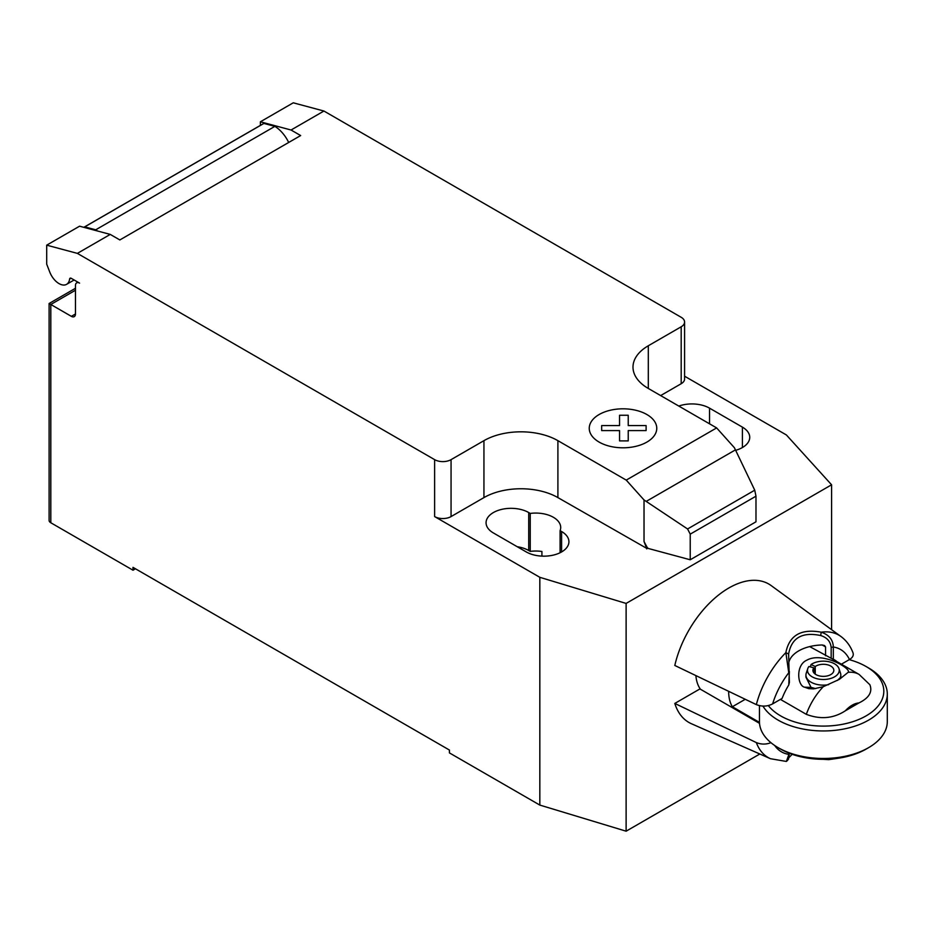 <?xml version="1.0" encoding="UTF-8"?>
<svg xmlns="http://www.w3.org/2000/svg" width="934" height="934" viewBox="0 0 934 934"><rect width="100%" height="100%" fill="white"/><g stroke="black" fill="none" stroke-linecap="round" stroke-linejoin="round"><path stroke-width="1.4" d="M75.467 290.24L50.81 304.484L49.105 303.503L49.105 520.378A5.814 3.351 0 0 0 50.81 522.76L50.81 304.484L71.358 316.346A5.814 3.351 -120 0 0 74.265 316.626A5.814 3.351 -120 0 0 75.467 313.976L75.467 285.5A5.814 3.351 60 0 1 76.67 282.839A5.814 3.351 60 0 1 79.577 283.13L71.241 278.32A2.323 1.343 -120 0 0 70.085 278.204A2.323 1.343 -120 0 0 69.618 279.021A15.107 8.721 60 0 1 66.583 284.345A15.107 8.721 60 0 1 59.029 283.597A15.107 8.721 60 0 1 49.771 272.074L46.7 264.147L46.7 245.163L77.37 253.383L110.247 234.411L79.577 226.191L46.7 245.163M735.443 449.873L754.742 490.187L755.98 496.188L690.226 534.143L687.576 528.971L644.028 499.97L626.235 480.111L716.635 427.912L734.439 447.771L735.443 449.873L646.188 501.406M687.576 528.971L754.742 490.187M755.98 496.188L755.98 521.802L690.226 559.77L690.226 534.143M690.226 559.77L647.636 548.293L644.028 541.522L644.028 499.97M644.028 541.522L646.667 548.328L647.636 547.768M626.235 480.111L557.902 440.661L557.902 497.6L646.667 548.328M323.935 111.029L293.264 102.81L260.388 121.794L291.058 130.013L323.935 111.029L681.19 317.291A11.628 6.713 180 0 1 684.587 322.032A11.628 6.713 180 0 1 681.19 326.783L648.313 345.767A52.304 30.192 0 0 0 632.995 367.109A52.304 30.192 0 0 0 648.313 388.462L716.635 427.912M291.058 130.013L300.655 135.558L119.844 239.945L110.247 234.411M557.902 440.661A52.304 30.192 0 0 0 483.94 440.661L451.064 459.645A11.628 6.713 180 0 1 434.625 459.645L77.37 253.383M288.688 142.47A25.568 14.769 -120 0 0 274.876 126.37L263.89 123.428L84.725 226.869L95.712 229.811L274.876 126.37M95.712 229.811A25.568 14.769 60 0 1 97.451 230.978M263.89 123.428A17.431 10.064 -120 0 0 263.178 123.778L84.013 227.219A17.431 10.064 60 0 1 84.725 226.869M260.388 125.389L260.388 121.794M646.667 548.853L647.636 548.293M557.902 497.6A52.304 30.192 0 0 0 483.94 497.6L451.064 516.584A11.628 6.713 180 0 1 434.625 516.584L434.625 459.645M684.587 376.204L786.393 434.964L831.587 484.793L626.119 603.422L539.829 577.317L434.625 516.584M684.587 322.032L684.587 378.982A11.628 6.713 180 0 1 681.19 383.722L660.642 395.584M560.096 530.664A24.984 14.43 0 0 0 560.704 527.5A24.984 14.43 0 0 0 530.243 513.42L528.726 512.556A24.984 14.43 0 0 0 501.5 509.427A24.984 14.43 0 0 0 486.065 522.748A24.984 14.43 0 0 0 493.386 532.952L526.262 551.936A24.984 14.43 0 0 0 553.5 555.065A24.984 14.43 0 0 0 568.923 541.732A24.984 14.43 0 0 0 561.603 531.528L560.096 530.664L560.096 552.741M735.653 450.316A24.984 14.43 0 0 0 749.733 437.346A24.984 14.43 0 0 0 742.413 427.142L709.548 408.158A24.984 14.43 0 0 0 678.796 406.068M50.81 522.76L133.002 570.207L133.002 567.358L449.417 750.049L449.417 752.897L539.829 805.085L626.119 831.19L759.821 753.995M530.243 513.42L530.243 551.387A24.984 14.43 180 0 1 541.918 551.48L541.918 556.115M539.829 577.317L539.829 805.085M517.261 546.74A24.984 14.43 180 0 1 528.726 550.511L530.243 551.387M135.465 568.783L133.002 570.207M831.587 484.793L831.587 629.679M626.119 603.422L626.119 831.19M759.517 723.348L699.916 688.93L674.803 703.43A79.904 46.14 -60 0 0 691.452 723.745L770.468 758.712A70.669 40.804 120 0 1 756.353 742.588L674.803 703.43M792.172 754.31L789.032 757.497M789.323 753.248L786.37 761.444L770.468 758.712M788.611 758.455L789.382 753.119M788.763 753.026L788.763 754.368A59.087 34.114 -60 0 1 774.73 745.519M770.924 742.682C766.02 744.561 761.163 744.526 756.353 742.588M756.353 704.621C762.074 706.793 767.491 706.548 772.628 703.886A59.087 34.114 -60 0 1 788.763 672.749L785.856 652.609A70.669 40.804 120 0 0 756.353 704.621L674.803 665.475A79.904 46.14 -60 0 1 716.845 596.417A79.904 46.14 -60 0 1 771.204 585.606L840.997 636.544A70.669 40.804 120 0 0 821.231 632.19C801.103 628.489 789.312 635.295 785.856 652.609L788.611 654.069C791.495 637.852 802.189 631.676 820.682 635.54C826.987 637.478 830.478 641.413 831.167 647.379L831.167 658.26A52.619 41.283 -26.5 0 1 833.326 659.276A47.074 27.179 -60 0 1 834.576 659.929A47.074 27.179 -60 0 1 837.051 661.692M831.155 658.272L809.673 646.597M772.628 703.886L782.097 698.422A47.074 27.179 -60 0 1 788.763 685.007A52.619 11.873 -80.6 0 1 789.382 682.38L788.611 654.069M825.551 646.912L824.547 645.546L822.224 644.985L825.551 646.912L825.551 655.761M788.81 662.463A34.873 20.128 180 0 1 822.224 644.985M820.682 635.54L821.231 632.19C829.03 634.828 833.058 639.778 833.326 647.017A59.087 34.114 -60 0 1 849.461 659.532C852.602 657.664 853.793 655.446 853.034 652.889C850.5 646.094 846.484 640.654 840.997 636.544M788.763 685.007L789.382 671.499M831.167 647.379L833.326 647.017L833.326 659.276M841.394 664.191L849.461 659.532M848.119 672.352C852.1 669.024 822.772 651.325 806.929 660.128C795.243 665.101 797.543 685.988 804.606 687.191L808.786 688.673L813.677 688.848L823.286 686.688A46.782 27.016 120 0 0 806.322 714.335C820.472 719.694 833.478 718.515 845.375 710.774L858.906 702.952C869.029 698.002 872.683 691.919 869.869 684.727L859.093 674.418A46.782 27.016 120 0 0 848.119 672.352L839.421 679.333L823.286 686.688M762.95 706.104A63.932 36.905 0 0 0 778.174 720.149A63.932 36.905 0 0 0 847.839 728.146A63.932 36.905 0 0 0 887.3 694.055L887.3 721.573A63.932 36.905 180 0 1 868.573 747.667A63.932 36.905 180 0 1 778.174 747.667L780.637 749.091A60.441 34.897 0 0 0 866.11 749.091L868.573 747.667M887.3 694.055A63.932 36.905 0 0 0 868.573 667.95L866.11 666.526A60.441 34.897 180 0 1 866.11 715.876A60.441 34.897 180 0 1 780.637 715.876A60.441 34.897 180 0 1 768.297 705.567M849.239 659.661A60.441 34.897 180 0 1 866.11 666.526L868.573 667.95M745.25 699.297L732.349 706.746A46.782 27.016 -60 0 1 728.648 691.335M759.459 722.391L732.349 706.746M815.697 688.615L811.051 687.377L805.937 677.162L805.937 675.072A17.431 10.064 180 0 1 806.252 673.169L807.782 668.592A15.878 9.165 180 0 1 808.937 666.502L813.864 667.81A10.461 6.036 180 0 0 812.907 670.32A10.461 6.036 180 0 0 823.368 676.368A10.461 6.036 180 0 0 833.829 670.32A10.461 6.036 180 0 0 826.87 664.634A10.461 6.036 180 0 0 815.254 666.514L815.254 674.138M810.373 666.888L811.051 664.541A15.878 9.165 180 0 1 827.232 661.435A15.878 9.165 180 0 1 838.966 668.592L840.495 673.169A17.431 10.064 180 0 1 840.81 675.072L840.81 677.173L837.378 680.466M813.864 672.842L813.864 667.81M811.051 664.541L815.254 666.514M838.966 668.592A15.878 9.165 180 0 1 823.368 679.497A15.878 9.165 180 0 1 807.782 668.592M828.61 684.669A17.431 10.064 180 0 1 805.937 675.072M840.81 675.072A17.431 10.064 180 0 1 839.327 679.135M780.427 699.391L806.322 714.335M780.637 749.091L778.174 747.667A63.932 36.905 180 0 1 759.447 721.573L759.447 705.672M700.488 689.269A46.782 27.016 -60 0 1 695.9 675.621M601.671 430.586L601.659 425.577L619.557 425.577L619.546 415.256L628.232 415.256L628.232 425.577L646.118 425.577L646.106 430.586L628.232 430.586L628.232 440.906L619.557 440.906L619.557 430.597L601.671 430.586M599.138 442.097A33.764 19.497 0 0 0 655.621 433.353A33.764 19.497 0 0 0 614.268 409.477A33.764 19.497 0 0 0 599.138 442.097M69.618 279.021L71.031 278.204M75.467 313.976L71.358 316.346M681.19 383.722L681.19 326.783M451.064 516.584L451.064 459.645M483.94 497.6L483.94 440.661M648.313 388.462L648.313 345.767M742.413 427.142L742.413 447.549M709.548 423.814L709.548 408.158M528.726 512.556L528.726 550.511M561.603 531.528L561.603 551.936M845.375 710.774A23.537 13.59 -60 0 1 858.906 702.952M804.606 687.191L811.051 687.377M74.136 279.99L66.583 284.345M77.872 282.15L76.67 282.839M49.105 303.503L75.467 288.279M787.035 760.93L788.565 759.038M859.093 674.418L830.968 658.178M837.95 758.28L828.715 759.657L823.473 759.319"/></g></svg>
